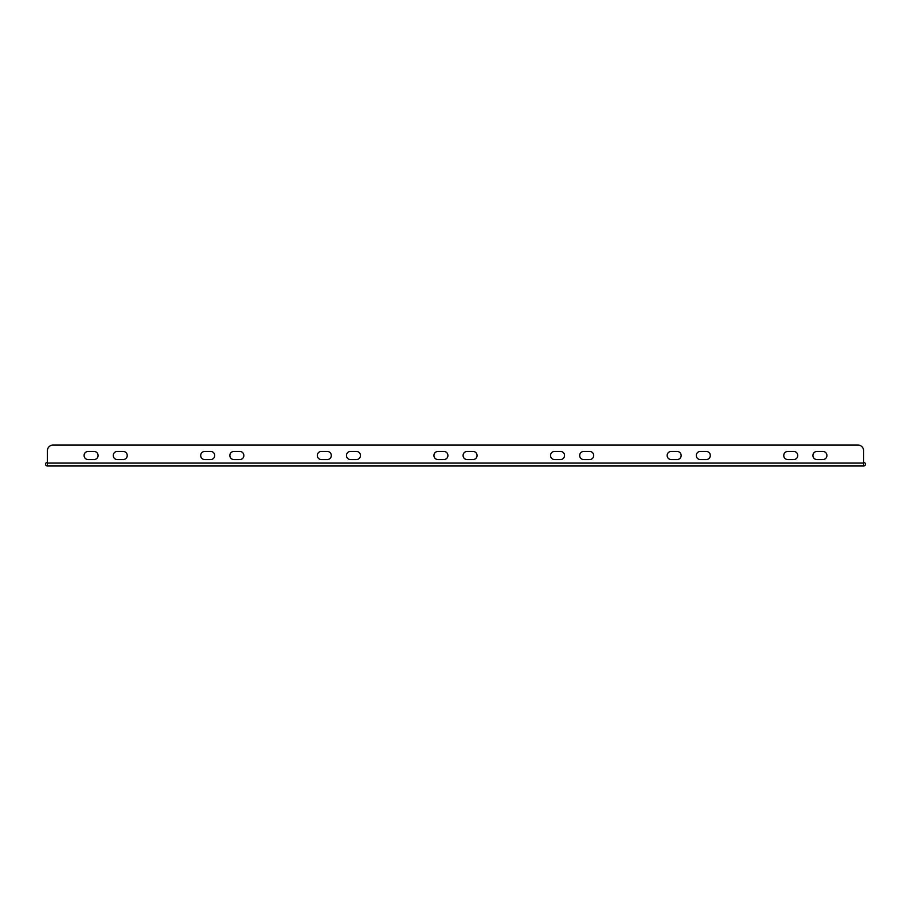 <?xml version="1.0" encoding="UTF-8"?>
<svg xmlns="http://www.w3.org/2000/svg" width="911" height="911" viewBox="0 0 911 911"><rect width="100%" height="100%" fill="white"/><g stroke="black" fill="none" stroke-linecap="round" stroke-linejoin="round"><path stroke-width="1.37" d="M667.148 455.5A4.077 4.077 0 0 0 671.236 459.577L677.067 459.577A4.077 4.077 0 0 0 681.143 455.5A4.077 4.077 0 0 0 677.067 451.423L671.236 451.423A4.077 4.077 0 0 0 667.148 455.5M696.3 455.5A4.077 4.077 0 0 0 700.388 459.577L706.219 459.577A4.077 4.077 0 0 0 710.295 455.5A4.077 4.077 0 0 0 706.219 451.423L700.388 451.423A4.077 4.077 0 0 0 696.3 455.5M812.919 455.5A4.077 4.077 0 0 0 816.996 459.577L822.827 459.577A4.077 4.077 0 0 0 826.915 455.5A4.077 4.077 0 0 0 822.827 451.423L816.996 451.423A4.077 4.077 0 0 0 812.919 455.5M783.767 455.5A4.077 4.077 0 0 0 787.844 459.577L793.675 459.577A4.077 4.077 0 0 0 797.751 455.5A4.077 4.077 0 0 0 793.675 451.423L787.844 451.423A4.077 4.077 0 0 0 783.767 455.5M579.692 455.5A4.077 4.077 0 0 0 583.769 459.577L589.599 459.577A4.077 4.077 0 0 0 593.687 455.5A4.077 4.077 0 0 0 589.599 451.423L583.769 451.423A4.077 4.077 0 0 0 579.692 455.5M467.161 451.423A4.077 4.077 0 0 0 463.084 455.5A4.077 4.077 0 0 0 467.161 459.577L472.991 459.577A4.077 4.077 0 0 0 477.068 455.5A4.077 4.077 0 0 0 472.991 451.423L467.161 451.423A4.077 4.077 0 0 0 463.084 455.5A4.077 4.077 0 0 0 467.161 459.577M346.465 455.5A4.077 4.077 0 0 0 350.553 459.577L356.383 459.577A4.077 4.077 0 0 0 360.46 455.5A4.077 4.077 0 0 0 356.383 451.423L350.553 451.423A4.077 4.077 0 0 0 346.465 455.5M229.857 455.5A4.077 4.077 0 0 0 233.933 459.577L239.764 459.577A4.077 4.077 0 0 0 243.852 455.5A4.077 4.077 0 0 0 239.764 451.423L233.933 451.423A4.077 4.077 0 0 0 229.857 455.5M113.249 455.5A4.077 4.077 0 0 0 117.325 459.577L123.156 459.577A4.077 4.077 0 0 0 127.233 455.5A4.077 4.077 0 0 0 123.156 451.423L117.325 451.423A4.077 4.077 0 0 0 113.249 455.5M550.54 455.5A4.077 4.077 0 0 0 554.617 459.577L560.447 459.577A4.077 4.077 0 0 0 564.535 455.5A4.077 4.077 0 0 0 560.447 451.423L554.617 451.423A4.077 4.077 0 0 0 550.54 455.5M433.932 455.5A4.077 4.077 0 0 0 438.009 459.577L443.839 459.577A4.077 4.077 0 0 0 447.916 455.5A4.077 4.077 0 0 0 443.839 451.423L438.009 451.423A4.077 4.077 0 0 0 433.932 455.5M317.313 455.5A4.077 4.077 0 0 0 321.401 459.577L327.231 459.577A4.077 4.077 0 0 0 331.308 455.5A4.077 4.077 0 0 0 327.231 451.423L321.401 451.423A4.077 4.077 0 0 0 317.313 455.5M200.705 455.5A4.077 4.077 0 0 0 204.781 459.577L210.612 459.577A4.077 4.077 0 0 0 214.7 455.5A4.077 4.077 0 0 0 210.612 451.423L204.781 451.423A4.077 4.077 0 0 0 200.705 455.5M84.085 455.5A4.077 4.077 0 0 0 88.173 459.577L94.004 459.577A4.077 4.077 0 0 0 98.081 455.5A4.077 4.077 0 0 0 94.004 451.423L88.173 451.423A4.077 4.077 0 0 0 84.085 455.5M443.839 459.577A4.077 4.077 0 0 0 447.916 455.5A4.077 4.077 0 0 0 443.839 451.423M472.991 459.577A4.077 4.077 0 0 0 477.068 455.5A4.077 4.077 0 0 0 472.991 451.423M863.639 465.999L47.361 465.999L47.361 463.084L863.639 463.084L863.639 465.999A1.811 1.811 0 0 0 865.45 464.189A1.811 1.811 0 0 0 863.639 462.378M863.639 463.084L863.639 450.831A5.83 5.83 0 0 0 857.809 445.001L53.191 445.001A5.83 5.83 0 0 0 47.361 450.831L47.361 463.084M47.361 465.999A1.811 1.811 0 0 1 45.55 464.189A1.811 1.811 0 0 1 47.361 462.378L47.361 450.831M53.191 445.001L857.809 445.001"/></g></svg>
